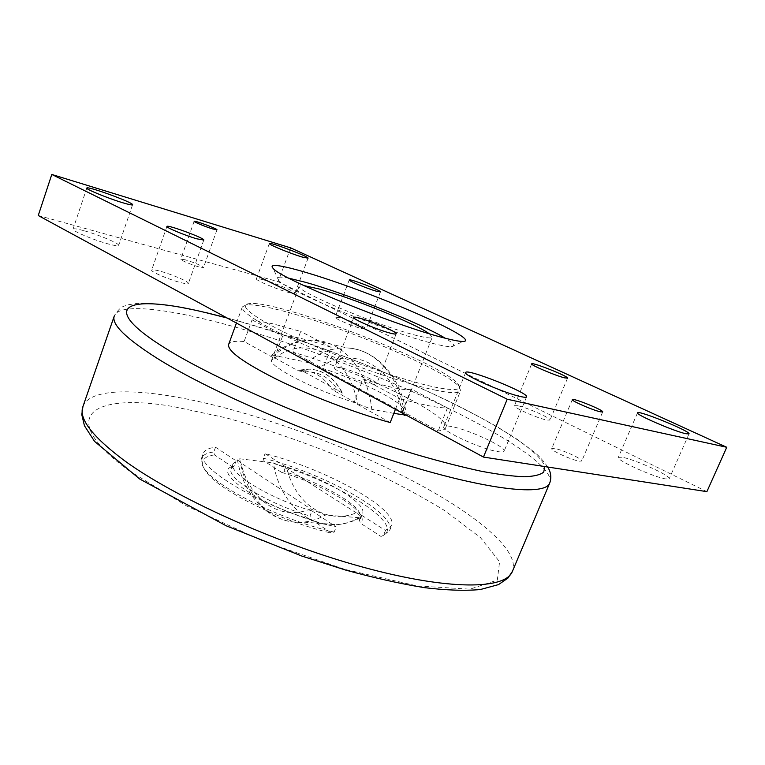 <?xml version="1.0" encoding="UTF-8"?>
<svg xmlns="http://www.w3.org/2000/svg" width="765" height="765" viewBox="0 0 765 765"><rect width="100%" height="100%" fill="white"/><g stroke="black" fill="none" stroke-linecap="round" stroke-linejoin="round"><path stroke-width="0.57" stroke-dasharray="3.83 2.87" d="M342.5 393.057L300.769 370.011L309.251 369.151C323.327 369.839 334.41 377.814 342.5 393.057L338.264 390.829L332.067 389.624L357.351 403.643L371.761 409.332C367.745 369.744 342.357 340.989 314.272 340.272C299.909 339.832 286.493 344.852 274.004 355.323L307.109 362.38L320.047 367.468L402.113 411.933L406.339 415.242M390.198 422.548L353.994 402.466C311.651 388.802 267.434 365.507 271.718 359.923L274.339 358.288L244.112 341.515C234.989 340.75 229.825 341.745 228.611 344.508M292.899 352.196L323.088 368.548C362.868 381.62 406.636 404.016 403.289 410.432L402.342 411.455L438.23 430.877C442.486 430.561 444.953 429.538 445.641 427.817C451.34 415.29 360.468 371.666 292.899 352.196L300.683 331.446L273.296 323.891L252.058 319.866L244.112 341.515M300.769 370.011L304.164 371.991L297.939 370.719L274.903 357.953C272.378 356.557 271.346 355.639 271.805 355.199L274.004 355.323M393.822 413.358L371.761 409.332M300.463 369.944L308.945 369.084C323.021 369.782 334.104 377.747 342.194 393M304.164 371.991L308.515 371.79C320.621 372.287 330.537 378.637 338.264 390.829M297.939 370.719L302.299 370.518C314.415 371.006 324.341 377.375 332.067 389.624M356.318 512.856L286.856 468.457L273.373 462.901L239.732 458.78L237.418 459.698L240.965 462.988L310.58 508.888L325.479 515.075L360.315 517.762C361.415 516.834 360.076 515.199 356.318 512.856C326.32 525.259 295.3 503.676 286.856 468.457M285.68 466.793L265.063 453.635C324.752 468.457 399.072 509.174 391.584 525.698L385.455 530.489L361.367 515.113L362.562 513.439C367.343 503.399 325.288 478.613 285.68 466.793L283.911 471.441L281.616 472.359L264.021 461.008L263.342 458.206L265.063 453.635M311.977 510.905L336.208 526.903C271.996 512.569 193.249 467.549 203.289 453.425C204.628 450.069 208.711 448.003 215.529 447.219L236.127 460.817L233.057 463.733C227.549 472.751 269.863 498.732 311.977 510.905L309.997 516.021L310.953 519.339L331.618 533.138L334.162 532.105L336.208 526.903M434.883 390.064C450.824 393.353 459.402 393.554 460.616 390.666L459.191 386.822C445.613 369.772 337.432 324.264 278.498 309.854C262.816 305.904 251.972 304.279 245.976 304.977L242.342 306.88C240.124 311.996 266.421 328.223 309.662 347.052C352.808 365.861 405.871 383.973 434.883 390.064M395.419 409.313L399.674 398.498C422.328 404.943 438.249 408.089 447.458 407.936L438.23 430.877M385.455 530.489L383.466 535.462L380.951 536.437L360.392 523.183L359.426 519.999L361.367 515.113M447.458 407.936L411.207 389.041C405.689 391.02 389.643 387.673 363.079 379L353.994 402.466M402.342 411.455L411.207 389.041M215.529 447.219L213.77 451.991L214.439 454.898L232.005 466.631L234.32 465.665L236.127 460.817M252.058 319.866L282.591 336.131C286.11 335.653 292.211 336.418 300.903 338.426C309.653 340.482 319.741 343.447 331.159 347.329L323.088 368.548M274.339 358.288L282.591 336.131M234.32 465.665L231.24 468.629C225.665 477.809 267.893 503.915 309.997 516.021M359.426 519.999L360.64 518.297L358.881 511.469C350.743 499.382 315.945 481.08 283.911 471.441M331.159 347.329L300.683 331.446M263.342 458.206C323.04 472.894 397.226 513.764 389.634 530.575L383.466 535.462M363.079 379L399.674 398.498M334.162 532.105C283.471 520.774 217.308 488.003 204.704 469.012C201.52 464.718 200.449 461.161 201.482 458.35C202.84 454.946 206.942 452.823 213.77 451.991M281.616 472.359C314.912 482.189 351.546 501.362 360.086 514.051C362.811 517.991 362.916 521.032 360.392 523.183M429.155 333.655L432.254 337.202C431.613 338.57 426.134 337.929 415.835 335.29C378.044 325.938 293.052 289.849 299.201 286.12L303.868 285.565M310.953 519.339C259.775 505.034 212.699 472.215 232.005 466.631M380.951 536.437C410.958 526.071 330.576 477.169 264.021 461.008M214.439 454.898C202.314 456.638 199.512 462.223 206.034 471.661C218.369 490.202 282.189 521.96 331.618 533.138M434.051 386.937C455.07 391.211 463.045 390.226 457.948 383.982C441.29 362.4 275.62 298.809 248.797 303.695C236.806 305.12 256.256 319.77 299.995 339.66C343.561 359.521 402.916 380.348 434.051 386.937M288.854 278.192C279.091 276.299 275.668 276.997 278.584 280.267C284.886 289.973 388.534 332.66 432.789 343.418C442.065 345.78 448.3 346.861 451.484 346.641C455.854 346.163 453.769 343.351 445.249 338.226M38.25 215.529L278.154 281.663L706.889 491.646M340.683 367.745C336.992 366.971 334.955 366.942 334.592 367.669C332.565 369.897 358.613 381.563 370.949 383.887C374.42 384.585 376.323 384.585 376.657 383.887C378.417 381.534 353.124 370.222 340.683 367.745M339.641 317.638L335.127 317.159C333.884 318.297 352.799 326.426 361.855 328.615L366.158 329.036C367.267 327.831 348.764 319.885 339.641 317.638M517.886 405.756L514.462 405.689C512.703 407.267 537.613 418.359 546.812 420.052L550.006 420.071C551.536 418.378 527.2 407.563 517.886 405.756M159.091 270.915C154.53 269.749 152.053 269.49 151.661 270.122C150.313 271.623 169.811 279.942 181.276 282.744C185.666 283.834 188.037 284.073 188.372 283.452C189.567 281.893 170.614 273.793 159.091 270.915M450.642 426.382C446.559 425.665 444.274 425.78 443.805 426.746C440.363 430.341 481.577 449.38 498.005 451.637C501.677 452.22 503.724 452.058 504.135 451.159C506.946 447.238 467.358 429.022 450.642 426.382M262.94 279.713C258.905 278.623 256.734 278.326 256.418 278.823C254.994 280.095 277.207 289.505 288.816 292.507C292.67 293.531 294.726 293.789 294.994 293.311C296.227 291.953 274.635 282.811 262.94 279.713M621.983 457.221L618.311 457.384C615.452 459.784 654.199 477.408 665.961 478.957L669.232 478.727C671.546 476.04 634.013 459.048 621.983 457.221M83.433 230.561C77.035 228.84 73.574 228.362 73.038 229.127C71.537 230.743 94.382 240.334 108.793 244.092C114.922 245.708 118.212 246.139 118.651 245.393C119.952 243.691 97.901 234.425 83.433 230.561M185.178 259.784L180.769 259.192C179.995 259.985 192.187 265.13 199.235 266.966L203.509 267.54C201.291 265.474 195.18 262.892 185.178 259.784M554.367 448.414L551.737 448.558C550.102 450.183 571.732 460.1 579.315 461.161L581.783 460.989C583.246 459.268 562.026 449.562 554.367 448.414M290.633 247.87L278.154 281.663M227.062 317.972C348.209 349.509 533.368 432.12 544.823 466.574M358.986 517.838C351.824 521.701 344.537 523.968 337.126 524.637C306.077 527.793 279.168 499.937 273.373 462.901M307.109 362.38C319.502 352.244 332.851 347.434 347.138 347.941C374.802 348.811 399.913 376.284 404.398 414.181M402.113 411.933C394.157 364.924 351.154 344.413 320.047 367.468M310.58 508.888C280.267 521.883 249.227 499.497 240.965 462.988M239.732 458.78C245.374 496.81 272.244 525.421 303.466 522.122C310.915 521.414 318.259 519.062 325.479 515.075M274.903 357.953C306.296 333.779 349.557 354.731 357.351 403.643M128.013 470.026L186.392 505.828L262.873 541.027L344.632 569.323L417.355 585.961L469.978 589.165L497.307 580.119L499.583 561.768L480.41 537.546L444.647 510.561C414.372 492.077 380.282 474.463 342.385 457.728C303.523 441.988 264.872 428.706 226.411 417.891L173.024 406.511C94.544 392.981 53.407 414.821 128.013 470.026M82.945 406.531C88.597 390.599 124.475 388.438 171.064 396.155C252.029 409.533 362.6 450.652 437.59 494.735C486.511 523.413 519.665 553.669 512.397 571.379M549.71 483.078C554.702 470.714 519.1 444.867 468.505 418.57C390.915 378.178 279.368 336.275 199.196 317.791C153.086 307.147 118.279 304.862 114.301 315.945C121.052 304.69 124.877 306.516 128.759 304.69L136.686 303.456L146.498 303.227L173.091 305.971L205.24 312.426M302.299 370.518L308.515 371.79M360.315 517.762C352.789 521.711 345.063 524.006 337.126 524.637L303.466 522.122C270.389 524.847 243.576 496.265 237.418 459.698M271.795 355.19C284.704 344.594 298.866 339.622 314.272 340.272L347.138 347.941C376.772 349.529 401.864 377.853 406.368 414.993M547.73 467.023C543.542 460.951 539.182 456.064 534.63 452.373L517.312 439.387L497.891 427.233C483.317 418.885 467.377 410.423 450.078 401.835L422.787 388.993L377.375 369.428C325.163 348.419 274.979 331.216 226.803 317.829M445.641 427.817L460.616 390.666M236.442 323.06L242.342 306.88M231.24 468.629L233.057 463.733M360.64 518.297L362.562 513.439M389.634 530.575L391.584 525.698M201.482 458.35L203.289 453.425M358.881 511.469L360.086 514.051M403.289 410.432L432.254 337.202M271.718 359.923L299.201 286.12M206.034 471.661L204.704 469.012M248.797 303.695L245.976 304.977M457.948 383.982L459.191 386.822M572.316 399.626L551.737 448.558M602.696 411.924L581.783 460.989M194.147 221.324L180.769 259.192M216.973 229.816L203.509 267.54M86.808 188.075L73.038 229.127M132.584 204.771L118.651 245.393M637.532 412.842L618.311 457.384M689.007 433.87L669.232 478.727M269.318 243.557L256.418 278.823M308.056 258.207L294.994 293.311M465.627 372.555L443.805 426.746M526.588 396.844L504.135 451.159M166.913 226.459L151.661 270.122M203.796 240.067L188.372 283.452M531.694 363.872L514.462 405.689M567.553 378.149L550.006 420.071M349.251 279.961L335.127 317.159M380.444 291.914L366.158 329.036M353.784 317.485L334.592 367.669M396.174 333.808L376.657 383.887M451.484 346.641L463.514 341.448M278.584 280.267L273.124 268.362"/><path stroke-width="1.15" d="M236.442 323.06L228.611 344.508C227.329 350.963 243.643 362.725 277.552 379.775C310.58 395.916 355.801 413.09 390.198 422.548L395.419 409.313M406.339 415.242L393.822 413.358M303.868 285.565L319.445 289.055C352.455 298.073 415.452 323.585 429.155 333.655M445.249 338.226C420.817 323.318 346.22 293.597 305.168 282.218L288.854 278.192M483.461 457.078L38.25 215.529L51.791 174.458L290.633 247.87L726.75 447.276L507.224 399.225L483.461 457.078L706.889 491.646L726.75 447.276M600.334 411.8C592.894 410.26 570.919 400.678 572.316 399.626C572.402 397.513 604.082 410.327 602.696 411.924L600.334 411.8M212.775 228.965C205.766 226.88 193.459 221.831 194.147 221.324C194.033 220.081 217.872 228.955 216.973 229.816L212.775 228.965M122.888 202.802C108.553 198.546 85.489 189.118 86.808 188.075C86.751 185.522 134.363 202.916 132.584 204.771C132.23 205.278 128.998 204.628 122.888 202.802M685.88 433.726C674.367 431.393 635.036 414.353 637.532 412.842C637.57 409.629 691.091 431.441 689.007 433.87L685.88 433.726M302.003 256.983C290.471 253.578 268.056 244.351 269.318 243.557C269.175 241.558 309.509 256.81 308.056 258.207L302.003 256.983M520.716 396.595C504.584 393.267 462.662 374.888 465.627 372.555C466.086 367.908 529.342 393.067 526.588 396.844C526.291 397.475 524.331 397.389 520.716 396.595M196.844 238.823C185.446 235.582 165.747 227.425 166.913 226.459C166.894 224.212 205.307 238.403 203.796 240.067L196.844 238.823M564.465 377.824C555.409 375.644 530.164 364.876 531.694 363.872C531.675 361.702 569.036 376.562 567.553 378.149L564.465 377.824M376.246 291.169C367.276 288.625 348.151 280.678 349.251 279.961C349.146 278.24 381.668 290.71 380.444 291.914L376.246 291.169M390.647 333.234C378.465 330.26 352.034 318.938 353.784 317.485C353.956 314.453 398.077 331.436 396.174 333.808C395.926 334.295 394.08 334.104 390.647 333.234M507.224 399.225L51.791 174.458M443.27 337.709C394.836 325.517 279.502 278.231 273.124 268.362C264.002 258.914 316.576 273.88 372.029 295.252C427.53 316.471 476.614 340.53 463.514 341.448C460.148 341.62 453.406 340.377 443.27 337.709M544.823 466.574L543.705 472.11C540.3 474.874 533.827 476.423 524.274 476.758C512.923 476.327 498.56 474.482 481.185 471.23C462.203 467.147 440.908 461.687 417.317 454.869C331.981 429.576 224.231 384.03 170.337 351.307C91.331 303.667 129.103 293.779 206.732 312.866L227.062 317.972M404.398 414.181L404.532 415.309M512.397 571.379C505.617 589.586 449.093 590.819 361.998 566.894C275.065 543.093 173.559 496.944 123.28 459.784C91.943 436.174 78.499 418.417 82.945 406.531L81.778 414.63L84.437 425.723L94.544 441.376L139.708 479.005L226.153 525.775L301.831 556.059L345.704 570.088C374.075 577.881 400.191 583.724 424.049 587.596C446.167 590.293 464.919 590.943 480.334 589.538L498.541 584.594L507.912 578.111L512.397 571.379L549.71 483.078C551.642 477.704 550.982 472.349 547.73 467.023M82.945 406.531L114.301 315.945C111.097 324.188 125.967 338.694 158.919 359.445C211.733 392.206 315.725 437.159 403.021 463.973C490.508 490.891 545.244 495.873 549.71 483.078M226.803 317.829L205.24 312.426"/></g></svg>
